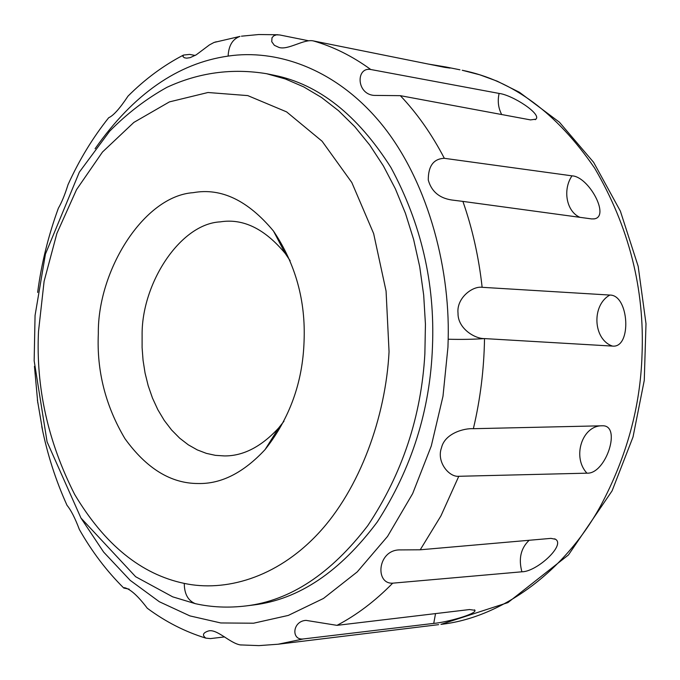 <?xml version="1.0" encoding="UTF-8"?>
<svg xmlns="http://www.w3.org/2000/svg" width="680" height="680" viewBox="0 0 680 680"><rect width="100%" height="100%" fill="white"/><g stroke="black" fill="none" stroke-linecap="round" stroke-linejoin="round"><path stroke-width="1.02" d="M283.976 421.251L278.587 428.06C261.281 446.769 243.227 456.059 224.442 455.931L215.407 455.345L206.363 453.373L197.26 449.888L188.3 444.822L179.681 438.175L171.606 430.006L164.28 420.461L157.853 409.725L152.473 398.046L148.197 385.721L145.061 373.031L143.055 360.247L142.103 347.642L142.112 335.418C141.363 283.892 179.987 223.797 220.277 221.867C243.108 218.212 264.775 228.76 285.294 253.529L290.148 260.729M198.186 483.522C170.969 483.548 146.557 468.596 124.95 438.668C105.51 405.926 96.636 370.949 98.328 333.744C97.469 270.487 143.888 195.951 193.248 192.661C221.204 187.612 247.953 200.413 273.488 231.055C295.604 264.01 305.796 300.875 304.053 341.64C302.659 382.432 289.672 418.404 265.098 449.565C243.559 472.727 221.255 484.05 198.186 483.522M184.28 583.406C141.219 574.362 104.678 544.706 74.664 494.437C47.889 441.635 35.836 387.302 38.505 331.44L44.106 281.299L56.899 233.368L76.551 189.609L102.502 152.006L133.858 122.417L169.413 101.898L207.978 92.505L247.758 95.599L286.594 111.877L322.091 141.227L351.824 182.529L373.635 233.537L386.07 291.082L389.053 351.73C385.738 416.398 360.094 488.835 318.019 533.749C275.901 578.714 224.315 591.965 184.28 583.406C184.314 593.895 188.011 600.652 195.356 603.678L172.678 596.836L135.643 576.716L80.954 518.033L47.081 441.847L34.161 360.774L35.062 315.46L45.441 254.065L79.339 172.133L109.65 131.214C127.16 113.441 146.243 98.821 166.881 87.354C198.747 72.573 231.982 68.025 266.585 73.712L273.989 75.225C318.572 84.141 357.544 114.894 390.915 167.493C421.226 223.652 435.081 283.348 432.471 346.579C430.219 409.819 411.833 468.273 377.298 521.942C339.991 571.821 298.775 599.496 253.64 604.971L246.143 605.914C228.463 608.039 211.531 607.291 195.356 603.678L196.783 603.976M95.09 148.725C133.45 94.154 177.803 63.274 228.123 56.091C228.642 45.602 232.594 39.041 239.972 36.405L214.03 42.458L209.482 44.88L196.214 54.834L190.145 57.655L186.635 58.157L184.339 57.766L182.92 56.508L183.472 55.063L189.601 54.409L195.177 55.454M428.171 64.039L445.893 66.98L450.075 68.093L444.754 67.371L313.31 40.91C304.011 38.794 288.107 50.362 279.021 47.456L274.363 45.313L271.745 41.692L271.991 37.782L273.751 35.828L276.437 34.833L279.692 34.952L308.584 40.774M313.31 40.91C333.217 46.605 352.368 56.134 370.762 69.504L499.112 93.432C512.516 94.996 541.875 114.053 535.917 119.17L530.51 119.901L400.333 95.667C417.087 113.322 431.757 134.206 444.346 158.312L571.999 175.848C588.616 176.426 610.215 216.24 594.465 218.841L591.668 218.926L462.893 201.399C472.387 228.472 478.796 257.108 482.137 287.308L609.858 295.06C629.162 294.763 631.975 348.347 612.485 346.094L484.517 338.589C484.033 369.333 480.31 399.364 473.365 428.697L602.208 425.791C622.047 424.651 605.957 474.385 586.959 473.169L458.779 476.289L440.921 515.916L420.231 549.788L550.936 538.373L555.509 539.265C565.777 545.148 536.69 571.829 521.9 571.795L392.7 583.168C375.275 600.992 356.702 615.052 336.991 625.354L469.463 609.552L474.912 610.283C476.927 613.981 446.369 622.421 433.738 623.399L303.382 638.945L278.128 644.223L438.642 624.648M224.604 636.905L210.452 638.596L205.827 638.129C201.994 635.196 202.861 632.817 208.429 630.981C216.827 628.541 229.721 643.093 240.227 644.904L258.944 645.617L278.128 644.223M482.137 287.308C472.608 285.829 456.314 298.052 458.022 313.267C457.691 328.491 474.954 338.887 484.517 338.589C473.705 339.354 461.592 339.575 448.179 339.235L447.95 347.174L442.986 396.27L431.29 445.969L412.649 493.62L387.549 536.409L357.229 571.906L323.484 598.442L288.311 615.417L253.572 623.212L220.753 622.957L189.916 615.902L159.358 601.749L130.169 580.337L103.632 552.075L80.903 517.956M444.346 158.312C433.585 158.737 428.221 165.988 428.273 180.064C431.698 192.177 440.325 198.925 454.155 200.303L462.893 201.399M370.762 69.504C356.023 66.767 356.099 93.865 373.881 95.395L400.333 95.667M214.03 42.458L216.299 41.769M108.596 117.853L108.698 117.725C113.407 115.668 119.842 108.468 128.019 96.118L130.764 93.415M57.647 210.171L58.378 208.191C61.735 202.385 64.948 194.565 68.008 184.722L69.802 180.812M37.672 292.476L38.284 287.759M42.636 430.712L37.383 399.882M81.439 533.077L79.356 529.465C75.013 517.99 70.907 509.966 67.048 505.367L66.572 504.322M149.957 610.189L147.296 608.251C137.946 595.875 130.322 589.008 124.397 587.648L123.777 588.047L129.174 589.16M241.357 645.005L240.227 644.904M336.991 625.354L306.043 620.381C292.298 621.053 291.006 640.602 303.382 638.945M420.231 549.788L400.681 549.908C377.442 548.99 374.587 584.29 392.7 583.168M473.365 428.697C464.04 428.085 444.788 433.423 441.507 447.746C436.245 461.703 448.936 477.317 458.779 476.289M266.594 73.712L285.345 78.965L303.705 86.887L321.504 97.478L338.572 110.73L354.73 126.624L369.784 145.112L383.418 165.963L395.344 188.768L405.45 213.333L413.61 239.419L419.721 266.764L423.691 295.12L425.433 324.199L424.873 353.727C421.337 416.389 402.313 473.679 367.812 525.589C330.811 573.827 290.258 600.593 246.143 605.914M642.031 354.628C640.433 406.887 626.518 457.495 600.287 506.464C562.139 575.62 497.811 618.205 440.946 624.367L507.892 602.616L568.463 554.931L612.093 490.841L633.02 436.985L644.266 380.366L646 323.705L638.18 266.33L620.381 211.14L593.623 162.325L559.41 122.205L519.435 92.276L497.225 81.192L479.791 74.809L462.23 70.261C512.813 80.461 556.962 113.101 594.668 168.164C628.975 226.805 644.759 288.957 642.031 354.628M459.96 69.802L445.893 66.98M228.123 56.091C275.247 48.977 334.45 67.516 380.23 122.553C425.96 177.522 450.092 263.815 448.179 339.235M278.001 34.748L258.706 34.535L241.451 36.184M435.531 613.581L433.738 623.399M529.218 540.226C520.821 548.182 518.381 558.705 521.9 571.795M602.208 425.791C582.071 425.332 571.897 457.325 586.959 473.169M609.858 295.06C591.345 305.209 593.079 339.592 612.485 346.094M571.999 175.848C562.556 189.558 566.262 211.522 580.014 217.37M499.112 93.432C497.42 100.989 498.287 108.035 501.704 114.571M273.488 231.055L285.294 253.529M265.098 449.565L278.587 428.06M183.472 55.063C163.464 65.467 144.984 79.152 128.019 96.118M108.698 117.725C92.641 137.879 79.084 160.216 68.008 184.722M58.378 208.191C48.39 235.518 41.505 263.373 37.723 291.762M34.442 366.341L37.774 402.798M41.769 426.53C47.226 453.951 55.649 480.233 67.048 505.367M79.356 529.465C91.885 551.573 106.692 571.106 123.777 588.047M147.296 608.251C165.606 621.826 185.121 631.779 205.827 638.129M474.912 610.283L474.572 609.841M555.509 539.265L554.659 538.815M594.465 218.841L593.802 218.951M535.917 119.17L535.211 119.697"/></g></svg>
